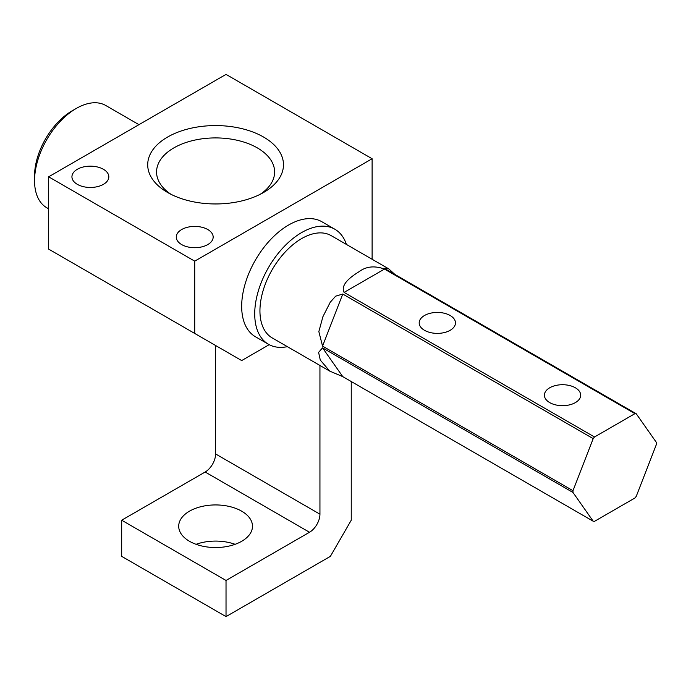 <?xml version="1.0" encoding="UTF-8"?>
<svg xmlns="http://www.w3.org/2000/svg" width="691" height="691" viewBox="0 0 691 691"><rect width="100%" height="100%" fill="white"/><g stroke="black" fill="none" stroke-linecap="round" stroke-linejoin="round"><path stroke-width="1.04" d="M372.112 259.263L372.112 158.74L226.026 74.395L48.638 176.81L194.724 261.155L194.724 333.451L241.677 360.564L269.196 344.671M48.638 176.81L48.638 249.105L194.724 333.451M372.112 158.74L194.724 261.155M346.398 244.424A66.405 38.342 120 0 0 334.885 229.248L321.833 221.725A66.405 38.342 120 0 0 288.631 225.007A66.405 38.342 120 0 0 245.253 283.526A66.405 38.342 120 0 0 255.428 336.742L268.479 344.273A66.405 38.342 120 0 0 287.378 346.657M351.244 381.527L351.244 520.211L330.376 556.359L226.026 616.605L121.676 556.359L121.676 520.211L205.158 472.013A14.753 8.517 120 0 0 215.592 453.944L215.592 345.5M263.591 137.051A67.882 39.188 180 0 1 263.591 192.478A67.882 39.188 180 0 1 167.593 192.478L167.593 192.478A67.882 39.188 180 0 1 167.593 137.051A67.882 39.188 180 0 1 263.591 137.051M207.766 229.524A18.45 10.65 180 0 1 213.165 237.056A18.45 10.65 180 0 1 201.781 246.894A18.45 10.65 180 0 1 181.681 244.588A18.45 10.65 180 0 1 176.274 237.056A18.45 10.65 180 0 1 187.667 227.218A18.45 10.65 180 0 1 207.766 229.524M103.417 169.286A18.45 10.65 180 0 1 108.824 176.81A18.45 10.65 180 0 1 97.431 186.656A18.45 10.65 180 0 1 77.332 184.342A18.45 10.65 180 0 1 71.933 176.81A18.45 10.65 180 0 1 83.317 166.972A18.45 10.65 180 0 1 103.417 169.286M241.677 511.176A36.891 21.3 180 0 1 252.483 526.231A36.891 21.3 180 0 1 229.706 545.916A36.891 21.3 180 0 1 189.507 541.295A36.891 21.3 180 0 1 178.701 526.231A36.891 21.3 180 0 1 201.47 506.555A36.891 21.3 180 0 1 241.677 511.176M319.942 365.461L319.942 514.182A14.753 8.517 -60 0 1 309.508 532.26L226.026 580.457L121.676 520.211M226.026 580.457L226.026 616.605M48.638 208.829L46.772 207.749A59.029 34.084 -60 0 1 34.55 180.731A59.029 34.084 -60 0 1 76.286 108.435A59.029 34.084 -60 0 1 105.801 105.516L138.969 124.665M76.286 108.435L72.114 110.845A53.121 30.672 -60 0 0 34.55 175.911L34.55 180.731M334.885 229.248A66.405 38.342 120 0 0 301.682 232.539A66.405 38.342 120 0 0 258.296 291.058A66.405 38.342 120 0 0 268.479 344.273M636.247 413.771L385.811 269.188L384.593 268.229L388.783 268.885L331.188 235.64A59.029 34.084 120 0 0 301.682 238.568A59.029 34.084 120 0 0 263.116 290.583A59.029 34.084 120 0 0 272.168 337.882L329.754 371.127L320.296 360.097L318.603 352.375L322.55 347.875L572.986 492.467L593.189 521.213A59.029 34.084 120 0 0 594.51 521.334L634.925 497.995A59.029 34.084 120 0 0 636.247 496.354L656.45 444.278A59.029 34.084 120 0 0 656.45 442.516L636.247 413.771A59.029 34.084 120 0 0 634.925 413.659L594.51 436.988A59.029 34.084 120 0 0 593.189 438.63L572.986 490.705A59.029 34.084 120 0 0 572.986 492.467M322.55 346.122L318.845 331.594L322.922 316.668L330.238 302.243L335.662 296.163L342.762 294.038L322.55 346.122L572.986 490.705M342.762 294.038L593.189 438.63M344.083 292.405C339.886 283.984 352.851 275.588 359.061 271.701C366.144 266.372 374.617 265.499 384.49 269.067L344.083 292.405L594.51 436.988M384.49 269.067L634.925 413.659M388.783 268.885L394.829 274.396M322.55 347.875L342.762 376.63L593.189 521.213M342.762 376.63L329.754 371.127M424.499 315.502A18.147 10.477 180 0 1 444.27 313.23A18.147 10.477 180 0 1 455.473 322.904A18.147 10.477 180 0 1 437.325 333.382A18.147 10.477 180 0 1 419.187 322.904A18.147 10.477 180 0 1 424.499 315.502M575.378 387.789A18.147 10.477 180 0 1 580.69 395.2A18.147 10.477 180 0 1 562.543 405.677A18.147 10.477 180 0 1 544.404 395.2A18.147 10.477 180 0 1 555.599 385.518A18.147 10.477 180 0 1 575.378 387.789M235.113 544.309A36.891 21.3 0 0 0 196.071 544.309M260.239 194.283A59.029 34.075 0 0 0 274.621 171.999A59.029 34.075 0 0 0 215.592 137.915A59.029 34.075 0 0 0 156.563 171.999A59.029 34.075 0 0 0 170.945 194.283M77.332 265.672L108.824 283.854L77.332 265.672M181.681 325.919L213.165 344.101L181.681 325.919M309.508 532.26L205.158 472.013M319.942 514.182L215.592 453.944"/></g></svg>
